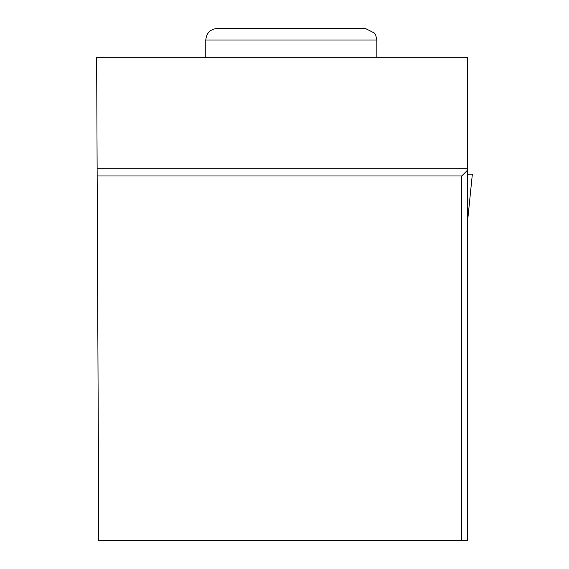<?xml version="1.0" encoding="UTF-8"?>
<svg xmlns="http://www.w3.org/2000/svg" width="569" height="569" viewBox="0 0 569 569"><rect width="100%" height="100%" fill="white"/><g stroke="black" fill="none" stroke-linecap="round" stroke-linejoin="round"><path stroke-width="0.85" d="M467.668 177.692L468.031 174.15L467.668 174.15L472.355 174.15L467.668 220.189M461.729 540.55L467.668 540.55L467.668 57.298L96.645 57.298L98.75 540.55L461.729 540.55L461.729 175.977L97.157 175.977M467.668 168.765L97.128 168.765M467.668 170.039L461.729 175.977M217.315 28.45L365.319 28.45L217.315 28.45C210.31 29.133 206.462 32.981 205.779 39.994L376.863 39.994L376.863 57.298M472.355 174.15L467.668 220.224M205.779 39.994L205.779 57.298M376.863 39.994L375.682 34.915L374.601 33.137L365.319 28.45"/></g></svg>
